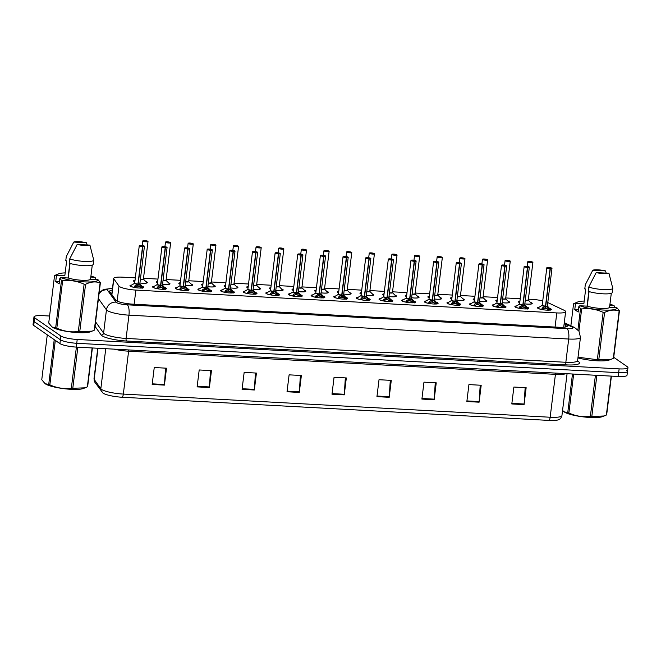 <?xml version="1.0" encoding="UTF-8"?>
<svg xmlns="http://www.w3.org/2000/svg" width="661" height="661" viewBox="0 0 661 661"><rect width="100%" height="100%" fill="white"/><g stroke="black" fill="none" stroke-linecap="round" stroke-linejoin="round"><path stroke-width="0.99" d="M157.467 283.082A6.941 1.314 -173 0 1 156.55 282.627A6.941 1.314 -173 0 1 156.194 282.131A6.941 1.314 -173 0 1 157.657 281.52M168.464 282.792A6.941 1.314 -173 0 1 169.629 283.338A6.941 1.314 -173 0 1 169.976 283.825A6.941 1.314 -173 0 1 162.573 284.238A6.346 1.198 -173 0 0 169.233 283.544L169.497 284.197A6.511 1.231 7 0 0 169.497 284.156M180.106 284.313A6.941 1.314 -173 0 1 179.189 283.85A6.941 1.314 -173 0 1 178.834 283.362A6.941 1.314 -173 0 1 180.304 282.751M191.103 284.015A6.941 1.314 -173 0 1 192.268 284.56A6.941 1.314 -173 0 1 192.624 285.056A6.941 1.314 -173 0 1 185.212 285.469A6.346 1.198 -173 0 0 191.872 284.775L192.136 285.42A6.511 1.231 7 0 0 192.136 285.387M202.753 285.535A6.941 1.314 -173 0 1 201.828 285.081A6.941 1.314 -173 0 1 201.473 284.594A6.941 1.314 -173 0 1 202.944 283.982M213.743 285.246A6.941 1.314 -173 0 1 214.908 285.792A6.941 1.314 -173 0 1 215.263 286.279A6.941 1.314 -173 0 1 207.851 286.692M225.393 286.767A6.941 1.314 -173 0 1 224.467 286.312A6.941 1.314 -173 0 1 224.12 285.816A6.941 1.314 -173 0 1 225.583 285.205M236.39 286.477A6.941 1.314 -173 0 1 237.547 287.023A6.941 1.314 -173 0 1 237.902 287.51A6.941 1.314 -173 0 1 230.499 287.923A6.346 1.198 -173 0 0 237.15 287.229L237.415 287.882A6.511 1.231 7 0 0 237.423 287.841M248.032 287.998A6.941 1.314 -173 0 1 247.115 287.535A6.941 1.314 -173 0 1 246.76 287.048A6.941 1.314 -173 0 1 248.222 286.436M259.029 287.7A6.941 1.314 -173 0 1 260.186 288.246A6.941 1.314 -173 0 1 260.541 288.741A6.941 1.314 -173 0 1 253.138 289.154A6.346 1.198 -173 0 0 259.79 288.46L260.062 289.105A6.511 1.231 7 0 0 260.062 289.072M270.671 289.221A6.941 1.314 -173 0 1 269.754 288.766A6.941 1.314 -173 0 1 269.399 288.279A6.941 1.314 -173 0 1 270.861 287.667M281.669 288.931A6.941 1.314 -173 0 1 282.834 289.477A6.941 1.314 -173 0 1 283.181 289.964A6.941 1.314 -173 0 1 275.777 290.377M293.31 290.452A6.941 1.314 -173 0 1 292.393 289.997A6.941 1.314 -173 0 1 292.038 289.501A6.941 1.314 -173 0 1 293.509 288.89M304.308 290.154A6.941 1.314 -173 0 1 305.473 290.708A6.941 1.314 -173 0 1 305.828 291.195A6.941 1.314 -173 0 1 298.417 291.608M315.958 291.683A6.941 1.314 -173 0 1 315.033 291.22A6.941 1.314 -173 0 1 314.677 290.733A6.941 1.314 -173 0 1 316.148 290.121M326.947 291.385A6.941 1.314 -173 0 1 328.112 291.931A6.941 1.314 -173 0 1 328.467 292.426A6.941 1.314 -173 0 1 321.056 292.84M338.597 292.906A6.941 1.314 -173 0 1 337.672 292.451A6.941 1.314 -173 0 1 337.325 291.964A6.941 1.314 -173 0 1 338.787 291.352M349.595 292.616A6.941 1.314 -173 0 1 350.751 293.162A6.941 1.314 -173 0 1 351.107 293.649A6.941 1.314 -173 0 1 343.703 294.062A6.346 1.198 -173 0 0 350.355 293.377L350.619 294.021A6.511 1.231 7 0 0 350.627 293.98M361.237 294.137A6.941 1.314 -173 0 1 360.319 293.682A6.941 1.314 -173 0 1 359.964 293.187A6.941 1.314 -173 0 1 361.427 292.575M372.234 293.839A6.941 1.314 -173 0 1 373.391 294.393A6.941 1.314 -173 0 1 373.746 294.88A6.941 1.314 -173 0 1 366.343 295.293M383.876 295.368A6.941 1.314 -173 0 1 382.959 294.905A6.941 1.314 -173 0 1 382.603 294.418A6.941 1.314 -173 0 1 384.066 293.806M394.873 295.07A6.941 1.314 -173 0 1 396.038 295.616A6.941 1.314 -173 0 1 396.385 296.111A6.941 1.314 -173 0 1 388.982 296.525M406.515 296.591A6.941 1.314 -173 0 1 405.598 296.136A6.941 1.314 -173 0 1 405.243 295.649A6.941 1.314 -173 0 1 406.713 295.037M417.512 296.302A6.941 1.314 -173 0 1 418.677 296.847A6.941 1.314 -173 0 1 419.033 297.334A6.941 1.314 -173 0 1 411.621 297.747A6.346 1.198 -173 0 0 418.281 297.062L418.545 297.706A6.511 1.231 7 0 0 418.545 297.665M429.163 297.822A6.941 1.314 -173 0 1 428.237 297.367A6.941 1.314 -173 0 1 427.882 296.872A6.941 1.314 -173 0 1 429.353 296.26M440.152 297.524A6.941 1.314 -173 0 1 441.317 298.078A6.941 1.314 -173 0 1 441.672 298.565A6.941 1.314 -173 0 1 434.26 298.979A6.346 1.198 -173 0 0 440.92 298.285L441.184 298.937A6.511 1.231 7 0 0 441.193 298.896M451.802 299.053A6.941 1.314 -173 0 1 450.876 298.59A6.941 1.314 -173 0 1 450.529 298.103A6.941 1.314 -173 0 1 451.992 297.491M462.799 298.755A6.941 1.314 -173 0 1 463.956 299.301A6.941 1.314 -173 0 1 464.311 299.797A6.941 1.314 -173 0 1 456.908 300.21M474.441 300.276A6.941 1.314 -173 0 1 473.524 299.821A6.941 1.314 -173 0 1 473.169 299.334A6.941 1.314 -173 0 1 474.631 298.722M485.438 299.987A6.941 1.314 -173 0 1 486.595 300.532A6.941 1.314 -173 0 1 486.95 301.019A6.941 1.314 -173 0 1 479.547 301.433A6.346 1.198 -173 0 0 486.207 300.747L486.471 301.391A6.511 1.231 7 0 0 486.471 301.35M497.08 301.507A6.941 1.314 -173 0 1 496.163 301.052A6.941 1.314 -173 0 1 495.808 300.557A6.941 1.314 -173 0 1 497.27 299.945M508.078 301.209A6.941 1.314 -173 0 1 509.243 301.763A6.941 1.314 -173 0 1 509.59 302.251A6.941 1.314 -173 0 1 502.186 302.664A6.346 1.198 -173 0 0 508.846 301.97L509.11 302.622A6.511 1.231 7 0 0 509.11 302.581M519.72 302.738A6.941 1.314 -173 0 1 518.802 302.275A6.941 1.314 -173 0 1 518.447 301.788A6.941 1.314 -173 0 1 519.918 301.176M530.717 302.441A6.941 1.314 -173 0 1 531.882 302.986A6.941 1.314 -173 0 1 532.237 303.482A6.941 1.314 -173 0 1 524.826 303.895M134.827 281.85A6.941 1.314 -173 0 1 133.91 281.396A6.941 1.314 -173 0 1 133.555 280.908A6.941 1.314 -173 0 1 135.018 280.297M145.825 281.561A6.941 1.314 -173 0 1 146.982 282.107A6.941 1.314 -173 0 1 147.337 282.594A6.941 1.314 -173 0 1 139.934 283.007A6.346 1.198 -173 0 0 146.585 282.321L146.858 282.966A6.511 1.231 7 0 0 146.858 282.925M164.895 287.543A6.941 1.314 -173 0 1 166.06 288.089A6.941 1.314 -173 0 1 166.415 288.584A6.941 1.314 -173 0 1 160.549 289.163A6.941 1.314 -173 0 1 152.98 287.378A6.941 1.314 -173 0 1 152.625 286.891A6.941 1.314 -173 0 1 154.344 286.254M187.534 288.774A6.941 1.314 -173 0 1 188.699 289.32A6.941 1.314 -173 0 1 189.054 289.807A6.941 1.314 -173 0 1 183.188 290.394A6.941 1.314 -173 0 1 175.619 288.609A6.941 1.314 -173 0 1 175.272 288.122A6.941 1.314 -173 0 1 176.983 287.477M210.173 289.997A6.941 1.314 -173 0 1 211.338 290.551A6.941 1.314 -173 0 1 211.694 291.038A6.941 1.314 -173 0 1 205.827 291.625A6.941 1.314 -173 0 1 198.267 289.84A6.941 1.314 -173 0 1 197.912 289.344A6.941 1.314 -173 0 1 199.63 288.708M232.821 291.228A6.941 1.314 -173 0 1 233.986 291.774A6.941 1.314 -173 0 1 234.333 292.269A6.941 1.314 -173 0 1 228.466 292.848A6.941 1.314 -173 0 1 220.906 291.063A6.941 1.314 -173 0 1 220.551 290.576A6.941 1.314 -173 0 1 222.27 289.939M255.46 292.459A6.941 1.314 -173 0 1 256.625 293.005A6.941 1.314 -173 0 1 256.972 293.492A6.941 1.314 -173 0 1 251.114 294.079A6.941 1.314 -173 0 1 243.545 292.294A6.941 1.314 -173 0 1 243.19 291.807A6.941 1.314 -173 0 1 244.909 291.162M278.099 293.682A6.941 1.314 -173 0 1 279.264 294.236A6.941 1.314 -173 0 1 279.62 294.723A6.941 1.314 -173 0 1 273.753 295.31A6.941 1.314 -173 0 1 266.185 293.525A6.941 1.314 -173 0 1 265.829 293.03A6.941 1.314 -173 0 1 267.548 292.393M300.738 294.913A6.941 1.314 -173 0 1 301.903 295.459A6.941 1.314 -173 0 1 302.259 295.954A6.941 1.314 -173 0 1 296.392 296.533A6.941 1.314 -173 0 1 288.824 294.748A6.941 1.314 -173 0 1 288.477 294.261A6.941 1.314 -173 0 1 290.187 293.624M323.378 296.145A6.941 1.314 -173 0 1 324.543 296.69A6.941 1.314 -173 0 1 324.898 297.177A6.941 1.314 -173 0 1 319.032 297.764A6.941 1.314 -173 0 1 311.471 295.979A6.941 1.314 -173 0 1 311.116 295.492A6.941 1.314 -173 0 1 312.835 294.847M346.025 297.367A6.941 1.314 -173 0 1 347.19 297.921A6.941 1.314 -173 0 1 347.537 298.408A6.941 1.314 -173 0 1 341.671 298.995A6.941 1.314 -173 0 1 334.111 297.21A6.941 1.314 -173 0 1 333.755 296.715A6.941 1.314 -173 0 1 335.474 296.078M368.664 298.598A6.941 1.314 -173 0 1 369.83 299.144A6.941 1.314 -173 0 1 370.177 299.64A6.941 1.314 -173 0 1 364.318 300.218A6.941 1.314 -173 0 1 356.75 298.433A6.941 1.314 -173 0 1 356.395 297.946A6.941 1.314 -173 0 1 358.113 297.301M391.304 299.83A6.941 1.314 -173 0 1 392.469 300.375A6.941 1.314 -173 0 1 392.824 300.862A6.941 1.314 -173 0 1 386.958 301.449A6.941 1.314 -173 0 1 379.389 299.664A6.941 1.314 -173 0 1 379.034 299.177A6.941 1.314 -173 0 1 380.753 298.532M413.943 301.052A6.941 1.314 -173 0 1 415.108 301.606A6.941 1.314 -173 0 1 415.463 302.094A6.941 1.314 -173 0 1 409.597 302.68A6.941 1.314 -173 0 1 402.028 300.895A6.941 1.314 -173 0 1 401.681 300.4A6.941 1.314 -173 0 1 403.4 299.764M436.582 302.284A6.941 1.314 -173 0 1 437.747 302.829A6.941 1.314 -173 0 1 438.103 303.325A6.941 1.314 -173 0 1 432.236 303.903A6.941 1.314 -173 0 1 424.676 302.118A6.941 1.314 -173 0 1 424.321 301.631A6.941 1.314 -173 0 1 426.039 300.986M459.23 303.515A6.941 1.314 -173 0 1 460.395 304.06A6.941 1.314 -173 0 1 460.742 304.547A6.941 1.314 -173 0 1 454.875 305.134A6.941 1.314 -173 0 1 447.315 303.349A6.941 1.314 -173 0 1 446.96 302.862A6.941 1.314 -173 0 1 448.679 302.217M481.869 304.738A6.941 1.314 -173 0 1 483.034 305.291A6.941 1.314 -173 0 1 483.381 305.779A6.941 1.314 -173 0 1 477.523 306.365A6.941 1.314 -173 0 1 469.954 304.581A6.941 1.314 -173 0 1 469.599 304.085A6.941 1.314 -173 0 1 471.318 303.449M504.508 305.969A6.941 1.314 -173 0 1 505.673 306.514A6.941 1.314 -173 0 1 506.029 307.01A6.941 1.314 -173 0 1 500.162 307.588A6.941 1.314 -173 0 1 492.594 305.803A6.941 1.314 -173 0 1 492.238 305.316A6.941 1.314 -173 0 1 493.957 304.671M527.148 307.2A6.941 1.314 -173 0 1 528.313 307.745A6.941 1.314 -173 0 1 528.668 308.233A6.941 1.314 -173 0 1 522.801 308.819A6.941 1.314 -173 0 1 515.233 307.035A6.941 1.314 -173 0 1 514.886 306.547A6.941 1.314 -173 0 1 516.605 305.903M549.787 308.423A6.941 1.314 -173 0 1 550.952 308.976A6.941 1.314 -173 0 1 551.307 309.464A6.941 1.314 -173 0 1 545.441 310.05A6.941 1.314 -173 0 1 537.88 308.266A6.941 1.314 -173 0 1 537.525 307.77A6.941 1.314 -173 0 1 539.244 307.134M142.255 286.312A6.941 1.314 -173 0 1 143.42 286.866A6.941 1.314 -173 0 1 143.768 287.353A6.941 1.314 -173 0 1 137.909 287.94A6.941 1.314 -173 0 1 130.341 286.155A6.941 1.314 -173 0 1 129.986 285.659A6.941 1.314 -173 0 1 131.704 285.023M135.315 277.86L122.533 277.166A13.022 2.462 7 0 0 113.7 278.413A13.022 2.462 7 0 0 113.841 278.851L118.997 286.106A13.022 2.462 7 0 0 119.517 286.585A13.022 2.462 7 0 0 135.877 290.088L556.802 312.926A13.022 2.462 7 0 0 565.634 311.678A13.022 2.462 7 0 0 564.073 310.249L547.779 302.564M542.739 300.887A13.022 2.462 7 0 0 531.931 299.375L528.387 299.185M520.215 298.739L505.748 297.954M497.576 297.508L483.108 296.723M474.928 296.285L460.469 295.5M452.289 295.054L437.822 294.269M429.65 293.823L415.182 293.038M407.011 292.6L392.543 291.815M384.372 291.369L369.904 290.584M361.724 290.138L347.265 289.353M339.085 288.915L324.617 288.13M316.445 287.684L301.978 286.899M293.806 286.453L279.339 285.668M271.167 285.23L256.699 284.445M248.519 283.999L234.06 283.214M225.88 282.768L211.413 281.983M203.241 281.545L188.773 280.76M180.602 280.314L166.134 279.529M157.962 279.082L143.495 278.298M549.051 420.413A4.338 1.446 -86.9 0 0 550.167 417.24A17.36 3.28 7 0 0 561.933 415.571C561.148 418.058 559.983 419.462 558.446 419.776A15.236 2.884 -173 0 1 549.051 420.413L122.219 397.253A15.236 2.884 -173 0 1 103.083 393.155A15.236 2.884 -173 0 1 103.017 393.105L94.903 382.306L93.994 378.827A17.36 3.28 7 0 0 94.176 379.414A4.338 4.197 144.6 0 0 94.903 382.306M626.818 370.515A13.022 2.462 -173 0 1 627.479 371.432A13.022 2.462 -173 0 1 618.655 372.68L76.742 343.282A13.022 2.462 -173 0 1 60.391 339.779L34.182 321.626A13.022 2.462 -173 0 1 33.521 320.709A13.022 2.462 -173 0 0 34.182 321.626L60.391 339.779A13.022 2.462 -173 0 0 76.742 343.282L618.655 372.68A13.022 2.462 -173 0 0 627.479 371.432L627.016 375.241A13.022 2.462 -173 0 1 618.184 376.489L76.279 347.091A13.022 2.462 -173 0 1 59.92 343.588L33.711 325.435A13.022 2.462 -173 0 1 33.05 324.51L33.984 316.9A13.022 2.462 -173 0 1 42.816 315.644L49.583 316.016M525.156 387.652L524.123 404.02A3.47 1.157 93.1 0 1 524.066 404.623L526.148 387.701L513.886 387.04L511.804 403.954L524.066 404.623M480.208 385.206L479.167 401.582A3.47 1.157 93.1 0 1 479.109 402.185L481.191 385.264L468.93 384.595L466.848 401.516L479.109 402.185M435.252 382.769L434.211 399.145A3.47 1.157 93.1 0 1 434.153 399.74L436.235 382.826L423.974 382.157L421.9 399.079L434.153 399.74M390.296 380.331L389.255 396.707A3.47 1.157 93.1 0 1 389.205 397.302L391.279 380.381L379.017 379.72L376.944 396.641L389.205 397.302M165.523 368.136L164.482 384.512A3.47 1.157 93.1 0 1 164.424 385.107L166.506 368.194L154.244 367.524L152.17 384.446L164.424 385.107M210.479 370.573L209.438 386.949A3.47 1.157 93.1 0 1 209.38 387.553L211.462 370.631L199.201 369.962L197.118 386.883L209.38 387.553M255.427 373.011L254.394 389.387A3.47 1.157 93.1 0 1 254.336 389.99L256.418 373.068L244.157 372.399L242.075 389.321L254.336 389.99M300.383 375.456L299.35 391.824A3.47 1.157 93.1 0 1 299.293 392.427L301.366 375.506L289.105 374.845L287.031 391.758L299.293 392.427M345.339 377.894L344.298 394.27A3.47 1.157 93.1 0 1 344.249 394.865L346.323 377.943L334.061 377.282L331.987 394.204L344.249 394.865M112.271 290.08A13.022 2.462 7 0 0 109.635 291.212A13.022 2.462 7 0 0 109.776 291.65L115.832 300.168A13.022 2.462 7 0 0 116.361 300.648A13.022 2.462 7 0 0 132.712 304.151L558.553 327.253A13.022 2.462 7 0 0 567.378 326.005A13.022 2.462 7 0 0 565.824 324.584L564.147 323.791M613.722 357.312L627.289 366.706A13.022 2.462 -173 0 1 627.95 367.623A13.022 2.462 -173 0 1 619.126 368.879L77.213 339.473A13.022 2.462 -173 0 1 60.853 335.978L34.645 317.817A13.022 2.462 -173 0 1 33.984 316.9M111.147 293.575A13.022 2.462 -173 0 1 111.858 293.459M137.678 284.271L137.769 285.618L134.662 287.502L134.852 285.924L137.678 284.271A2.685 0.512 -173 0 1 134.654 283.272L134.662 283.23A2.603 0.496 7 0 0 134.794 283.412A2.603 0.496 7 0 0 137.951 284.106L137.951 284.147M144.354 246.156A2.603 0.496 -173 0 1 144.437 246.305A2.603 0.496 -173 0 1 142.776 246.561L138.166 284.123L140.826 285.808L142.636 288.163M142.776 246.561L142.759 246.454A2.52 0.479 7 0 0 144.238 246.032A2.52 0.479 7 0 0 141.074 245.355A2.52 0.479 7 0 0 139.496 245.776A2.52 0.479 7 0 0 142.553 246.446L137.951 284.114A2.603 0.496 -173 0 1 134.687 283.321M142.553 246.446L141 245.793L142.685 245.95L142.165 246.14M130.374 286.097A6.511 1.231 7 0 0 130.366 286.139A6.511 1.231 7 0 0 130.366 286.172L130.787 285.569A6.346 1.206 -173 0 0 133.993 287.345L134.852 285.924M141.28 286.271L141.066 288.056M134.794 283.412L137.951 284.106M138.43 284.313A2.685 0.512 -173 0 0 139.826 283.908L143.288 287.758A6.511 1.231 7 0 0 143.288 287.725A6.511 1.231 7 0 0 143.288 287.667M136.711 286.006A4.767 0.901 -173 0 1 139.653 286.535M138.166 284.156L137.843 285.015M141.082 287.832L137.984 285.626M142.173 246.09L142.759 246.454M139.777 283.941A2.603 0.496 -173 0 1 138.166 284.123L138.166 284.123A2.603 0.496 7 0 0 139.826 283.866L139.826 283.908M147.924 241.397A2.603 0.496 -173 0 1 148.006 241.546A2.603 0.496 -173 0 1 145.808 241.769A2.603 0.496 -173 0 1 142.966 241.1A2.603 0.496 -173 0 1 142.834 240.91L144.536 240.587A2.52 0.479 7 0 0 143.065 241.017A2.52 0.479 7 0 0 146.221 241.695A2.52 0.479 7 0 0 147.8 241.273A2.52 0.479 7 0 0 144.742 240.604L144.709 240.695M140.396 279.231L141.628 279.355A2.603 0.487 -173 0 1 140.396 279.231A2.603 0.496 7 0 0 141.628 279.355A2.603 0.496 7 0 0 143.396 279.107A2.603 0.487 -173 0 1 141.628 279.355L143.404 279.165A2.685 0.504 -173 0 1 140.372 279.413M143.396 279.107L148.006 241.546L144.742 240.604L146.296 241.248L145.09 241.257M133.943 281.322A6.511 1.231 7 0 0 133.935 281.379A6.511 1.231 7 0 0 133.935 281.412L134.348 280.818A6.346 1.198 -173 0 0 134.844 281.743M145.123 240.951L144.536 240.587M160.317 285.502L160.408 286.849L157.301 288.725L157.492 287.147L160.317 285.502A2.685 0.512 -173 0 1 157.293 284.503L157.301 284.461A2.603 0.496 7 0 0 157.434 284.643A2.603 0.496 7 0 0 160.598 285.337L160.59 285.37M166.993 247.388A2.603 0.496 -173 0 1 167.076 247.528A2.603 0.496 -173 0 1 165.424 247.784L160.805 285.345L163.465 287.039L165.275 289.386M165.424 247.784L165.399 247.685A2.52 0.479 7 0 0 166.878 247.255A2.52 0.479 7 0 0 163.713 246.578A2.52 0.479 7 0 0 162.135 246.999A2.52 0.479 7 0 0 165.192 247.668L160.59 285.337A2.603 0.496 -173 0 1 157.326 284.544M165.192 247.668L163.647 247.024L165.324 247.173L164.812 247.371M153.013 287.328A6.511 1.231 7 0 0 153.005 287.37A6.511 1.231 7 0 0 153.005 287.395L153.426 286.8A6.346 1.206 -173 0 0 156.632 288.568L157.492 287.147M163.928 287.494L163.705 289.287M157.434 284.643L160.598 285.337M161.069 285.544A2.685 0.512 -173 0 0 162.466 285.139L165.928 288.981A6.511 1.231 7 0 0 165.928 288.956A6.511 1.231 7 0 0 165.928 288.898M159.351 287.238A4.767 0.901 -173 0 1 162.292 287.766M160.805 285.387L160.483 286.246M163.73 289.064L160.623 286.857M164.812 247.321L165.399 247.685M162.416 285.172A2.603 0.496 -173 0 1 160.805 285.354L160.805 285.345A2.603 0.496 7 0 0 162.466 285.089L162.474 285.155M175.652 288.56A6.511 1.231 7 0 0 175.644 288.593L176.066 288.022A6.346 1.206 -173 0 0 179.271 289.799L180.536 287.965L183.237 286.568L183.047 288.072L179.941 289.956M189.641 248.61A2.603 0.496 -173 0 1 189.724 248.759A2.603 0.496 -173 0 1 188.063 249.015L183.444 286.61L186.113 288.27L187.922 290.617M188.063 249.015L188.038 248.908A2.52 0.479 7 0 0 189.517 248.486A2.52 0.479 7 0 0 186.352 247.809A2.52 0.479 7 0 0 184.774 248.23A2.52 0.479 7 0 0 187.831 248.9L183.237 286.568A2.603 0.496 -173 0 1 179.966 285.775M182.965 286.725A2.685 0.512 -173 0 1 179.932 285.734L179.941 285.684A2.603 0.496 7 0 0 180.073 285.874A2.603 0.496 7 0 0 183.237 286.568L180.073 285.874M187.831 248.9L186.328 248.313L187.451 248.594M186.567 288.725L186.344 290.51M183.717 286.767A2.685 0.512 -173 0 0 185.105 286.37L188.567 290.212A6.511 1.231 7 0 0 188.567 290.179A6.511 1.231 7 0 0 188.567 290.121M179.949 289.948L180.139 288.378M181.99 288.469A4.767 0.901 -173 0 1 184.931 288.997M183.444 286.61L183.122 287.477M186.369 290.295L183.262 288.089M187.451 248.553L188.038 248.908M185.063 286.403A2.603 0.496 -173 0 1 183.452 286.577L183.452 286.577A2.603 0.496 7 0 0 185.113 286.32L185.113 286.378M205.604 287.956L205.695 289.303L202.58 291.187L202.778 289.609L205.604 287.956A2.685 0.512 -173 0 1 202.572 286.957L202.58 286.915A2.603 0.496 7 0 0 202.712 287.097A2.603 0.496 7 0 0 205.877 287.791L205.868 287.824M212.28 249.841A2.603 0.496 -173 0 1 212.363 249.99A2.603 0.496 -173 0 1 210.702 250.246L206.083 287.841L208.752 289.493L210.562 291.848M210.702 250.246L210.685 250.139A2.52 0.479 7 0 0 212.156 249.718A2.52 0.479 7 0 0 209 249.04A2.52 0.479 7 0 0 207.414 249.461A2.52 0.479 7 0 0 210.479 250.131L205.877 287.799A2.603 0.496 -173 0 1 202.613 287.006M210.479 250.131L208.967 249.544L210.091 249.825M198.3 289.782A6.511 1.231 7 0 0 198.292 289.824A6.511 1.231 7 0 0 198.283 289.857L198.705 289.254A6.346 1.206 -173 0 0 201.911 291.03L202.778 289.609M209.207 289.956L208.983 291.741M202.712 287.097L205.877 287.791M204.629 289.692A4.767 0.901 -173 0 1 207.579 290.22M209.016 291.526L205.761 288.7M206.083 287.841L205.901 289.311M210.099 249.775L210.685 250.139M207.703 287.626A2.603 0.496 -173 0 1 206.092 287.808L206.092 287.808A2.603 0.496 7 0 0 207.752 287.552L210.942 290.757A6.346 1.206 -173 0 1 210.454 291.493M228.243 289.188L228.334 290.534L225.227 292.41L225.418 290.832L228.243 289.188A2.685 0.512 -173 0 1 225.211 288.188L225.219 288.146A2.603 0.496 7 0 0 225.351 288.328A2.603 0.496 7 0 0 228.516 289.022L228.516 289.055M234.919 251.073A2.603 0.496 -173 0 1 235.002 251.213A2.603 0.496 -173 0 1 233.341 251.469L228.731 289.031L231.391 290.724L233.201 293.071M233.341 251.469L233.325 251.37A2.52 0.479 7 0 0 234.795 250.94A2.52 0.479 7 0 0 231.639 250.263A2.52 0.479 7 0 0 230.061 250.684A2.52 0.479 7 0 0 233.118 251.354L228.516 289.022A2.603 0.496 -173 0 1 225.252 288.229M233.118 251.354L231.565 250.709L233.242 250.858L232.73 251.056M220.939 291.014A6.511 1.231 7 0 0 220.931 291.055A6.511 1.231 7 0 0 220.931 291.08L221.344 290.485A6.346 1.206 -173 0 0 224.55 292.253L225.418 290.832M231.846 291.179L231.631 292.972M225.351 288.328L228.516 289.022M227.268 290.923A4.767 0.901 -173 0 1 230.218 291.451M228.731 289.072L228.409 289.931M231.647 292.749L228.549 290.543M232.738 251.006L233.325 251.37M230.342 288.857A2.603 0.496 -173 0 1 228.731 289.039L228.731 289.031A2.603 0.496 7 0 0 230.392 288.774L230.383 288.824A2.685 0.512 -173 0 1 228.995 289.229M167.167 241.819L167.175 241.819A2.52 0.479 7 0 0 165.704 242.248A2.52 0.479 7 0 0 168.861 242.926A2.52 0.479 7 0 0 170.447 242.504A2.52 0.479 7 0 0 167.382 241.827L167.349 241.926M163.036 280.462L164.267 280.586A2.603 0.487 -173 0 1 163.036 280.462A2.603 0.496 7 0 0 164.267 280.586A2.603 0.496 7 0 0 166.035 280.338A2.603 0.487 -173 0 1 164.267 280.586L166.043 280.396A2.685 0.504 -173 0 1 163.011 280.636M170.563 242.628A2.603 0.496 -173 0 1 170.645 242.777L167.382 241.827L168.935 242.48L167.729 242.488M156.591 282.553A6.511 1.231 7 0 0 156.574 282.611A6.511 1.231 7 0 0 156.574 282.644L156.988 282.049A6.346 1.198 -173 0 0 157.483 282.974M167.762 242.182L165.481 242.141A2.603 0.496 -173 0 1 165.597 242.017M189.806 243.05L189.823 243.05A2.52 0.479 7 0 0 188.344 243.471A2.52 0.479 7 0 0 191.508 244.149A2.52 0.479 7 0 0 193.086 243.727A2.52 0.479 7 0 0 190.029 243.058L189.988 243.149M185.675 281.685A2.603 0.496 7 0 0 186.914 281.817A2.603 0.496 7 0 0 188.674 281.561L186.914 281.817A2.603 0.487 -173 0 1 185.675 281.685L186.914 281.817A2.603 0.487 -173 0 0 188.674 281.569L188.682 281.627A2.685 0.504 -173 0 1 185.658 281.867M193.202 243.859A2.603 0.496 -173 0 1 193.285 244L190.021 243.058L191.574 243.711L190.368 243.711M190.409 243.413L188.121 243.372A2.603 0.496 -173 0 1 188.236 243.248M212.445 244.273L212.462 244.273A2.52 0.479 7 0 0 210.983 244.702A2.52 0.479 7 0 0 214.147 245.38A2.52 0.479 7 0 0 215.726 244.958A2.52 0.479 7 0 0 212.668 244.289L212.627 244.38M208.322 282.916L209.554 283.04A2.603 0.487 -173 0 1 208.322 282.916A2.603 0.496 7 0 0 209.554 283.04A2.603 0.496 7 0 0 211.313 282.792A2.603 0.487 -173 0 1 209.554 283.04L211.313 282.792L214.511 286.006A6.346 1.198 -173 0 1 207.86 286.676M215.841 245.082A2.603 0.496 -173 0 1 215.932 245.231L212.66 244.289L214.214 244.934L213.007 244.942M214.511 286.006L214.775 286.684A6.511 1.231 7 0 0 214.775 286.651A6.511 1.231 7 0 0 214.784 286.61M201.869 285.007A6.511 1.231 7 0 0 201.853 285.065A6.511 1.231 7 0 0 201.853 285.098L202.274 284.503A6.346 1.198 -173 0 0 202.762 285.428M213.049 244.636L210.76 244.595A2.603 0.496 -173 0 1 210.876 244.471M77.841 347.174L72.793 388.296L85.12 387.825L83.426 388.486A20.4 3.859 -173 0 1 70.909 389.304A20.4 3.859 -173 0 1 45.254 383.793A20.4 3.859 -173 0 1 45.138 383.711M92.391 347.967L87.64 386.619A23.432 4.429 -173 0 1 87.335 386.867L92.119 347.95M85.12 387.825L87.335 386.867M72.793 388.296A23.432 4.429 -173 0 1 72.074 388.263A23.432 4.429 -173 0 1 71.347 388.214L76.395 347.099M47.278 334.83L41.767 379.695L45.014 383.628L48.716 384.504L54.227 339.638M55.317 340.398L49.856 384.834A23.432 4.429 -173 0 1 48.716 384.504M49.856 384.834C56.739 388.007 63.902 389.131 71.347 388.214M596.866 375.332L591.818 416.455L604.146 415.984L602.452 416.645A20.4 3.859 -173 0 1 589.934 417.463A20.4 3.859 -173 0 1 564.279 411.952A20.4 3.859 -173 0 1 564.163 411.869M611.417 376.126L606.666 414.778A23.432 4.429 -173 0 1 606.36 415.025L611.144 376.109M604.146 415.984L606.36 415.025M591.818 416.455A23.432 4.429 -173 0 1 591.099 416.422A23.432 4.429 -173 0 1 590.372 416.372L595.421 375.258M573.657 374.076L568.881 412.993A23.432 4.429 -173 0 1 567.741 412.662L572.484 374.01M568.881 412.993C575.764 416.166 582.928 417.289 590.372 416.372M562.569 410.415L564.04 411.786L567.741 412.662M69.818 263.351L68.017 277.992M70.041 263.425L68.248 278L60.878 277.603A20.4 3.859 -173 0 0 84.104 281.867A20.4 3.859 -173 0 0 97.911 279.611L100.414 282.594A23.432 4.429 -173 0 1 100.108 282.85C95.531 281.272 90.689 281.751 85.566 284.28L79.758 331.615L92.077 331.144L90.383 331.805A20.4 3.859 -173 0 1 71.041 332.02A20.4 3.859 -173 0 1 52.244 327.137A20.4 3.859 -173 0 1 52.211 327.112A20.4 3.859 -173 0 1 52.178 327.088M100.414 282.594L94.606 329.938A23.432 4.429 -173 0 1 94.3 330.186L100.108 282.85M92.077 331.144L94.3 330.186M79.758 331.615A23.432 4.429 -173 0 1 78.312 331.541L84.121 284.197C77.238 281.024 70.074 279.9 62.63 280.818A23.432 4.429 -173 0 1 61.49 280.487L59.862 278.099L60.878 277.603M62.63 280.818L56.821 328.153C63.704 331.326 70.867 332.45 78.312 331.541M56.821 328.153A23.432 4.429 -173 0 1 55.673 327.823L61.49 280.487M59.416 281.735L55.739 281.528L56.449 275.736L54.541 275.67L48.724 323.014L52.012 326.972L55.673 327.823M85.566 284.28A23.432 4.429 -173 0 1 84.121 284.197M97.911 279.611L90.54 279.215A13.022 2.462 -173 0 1 81.782 280.264A13.022 2.462 -173 0 1 68.248 278M90.54 279.215L92.267 265.127M93.771 260.227L93.251 264.458A13.889 2.627 -173 0 1 83.873 265.648A13.889 2.627 -173 0 1 69.174 263.152L69.694 258.922A13.889 2.627 -173 0 0 84.393 261.417A13.889 2.627 -173 0 0 93.771 260.227L89.929 245.115A8.684 1.644 -173 0 1 77.172 244.421L69.694 258.922M77.172 244.421L89.929 245.115M54.541 275.67A23.432 4.429 -173 0 1 54.846 275.422L57.061 274.464M56.449 275.736L57.466 275.24A20.4 3.859 -173 0 1 58.755 273.803A20.4 3.859 -173 0 1 65.175 272.886M90.929 276.05A20.4 3.859 -173 0 1 94.498 277.248L95.374 277.843L95.176 279.463M57.466 275.24L64.836 275.637L66.654 260.831L65.761 260.781L66.282 256.551A13.889 2.627 -173 0 1 66.29 256.526A13.889 2.627 -173 0 1 66.307 256.501L66.637 255.824M66.282 256.551L73.759 242.058A8.684 1.644 -173 0 1 86.517 242.752L87.145 244.958M86.517 242.752L73.759 242.058M90.805 277.05L94.498 277.248M55.739 281.528L59.151 283.891L59.862 278.099M588.835 291.509L587.042 306.15M589.067 291.584L587.274 306.159L579.904 305.762A20.4 3.859 -173 0 0 603.129 310.026A20.4 3.859 -173 0 0 616.936 307.77L619.44 310.753A23.432 4.429 -173 0 1 619.134 311.009C614.556 309.431 609.715 309.91 604.592 312.438L598.783 359.774L611.103 359.303L609.409 359.964A20.4 3.859 -173 0 1 577.945 357.907M619.44 310.753L613.631 358.097A23.432 4.429 -173 0 1 613.325 358.345L619.134 311.009M611.103 359.303L613.325 358.345M598.783 359.774A23.432 4.429 -173 0 1 597.337 359.7L603.146 312.356C596.263 309.183 589.1 308.059 581.655 308.968A23.432 4.429 -173 0 1 580.515 308.646L578.887 306.258L579.904 305.762M578.028 357.229L597.337 359.7M604.592 312.438A23.432 4.429 -173 0 1 603.146 312.356M616.936 307.77L609.566 307.373A13.022 2.462 -173 0 1 600.808 308.423A13.022 2.462 -173 0 1 587.274 306.159M609.566 307.373L611.293 293.286M612.797 288.386L612.276 292.616A13.889 2.627 -173 0 1 602.898 293.806A13.889 2.627 -173 0 1 588.199 291.311L588.72 287.081A13.889 2.627 -173 0 0 603.419 289.576A13.889 2.627 -173 0 0 612.797 288.386L608.955 273.274A8.684 1.644 -173 0 1 596.189 272.58L588.72 287.081M596.189 272.58L608.955 273.274M578.441 309.885L574.764 309.687L575.475 303.895L573.566 303.829L570.873 325.782M573.566 303.829A23.432 4.429 -173 0 1 573.872 303.581L577.78 301.961A20.4 3.859 -173 0 1 584.2 301.044M577.904 329.864L580.515 308.646M581.655 308.968L578.937 331.12M575.475 303.895L576.491 303.399A20.4 3.859 -173 0 1 577.78 301.961M609.954 304.209A20.4 3.859 -173 0 1 613.524 305.407L614.4 306.002L614.201 307.621M576.491 303.399L583.861 303.796L585.679 288.989L584.787 288.94L585.307 284.709A13.889 2.627 -173 0 1 585.316 284.684A13.889 2.627 -173 0 1 585.332 284.66M585.307 284.709L592.777 270.217A8.684 1.644 -173 0 1 605.542 270.911L606.17 273.117M605.542 270.911L592.777 270.217M609.83 305.208L613.524 305.407M574.764 309.687L578.177 312.05L578.887 306.258M250.883 290.41L250.973 291.757L247.867 293.641L248.057 292.063L250.883 290.41A2.685 0.512 -173 0 1 247.858 289.419L247.867 289.369A2.603 0.496 7 0 0 247.999 289.559A2.603 0.496 7 0 0 251.155 290.253L251.155 290.286M257.559 252.295A2.603 0.496 -173 0 1 257.641 252.444A2.603 0.496 -173 0 1 255.981 252.7L251.37 290.262L254.031 291.947L255.84 294.302M255.981 252.7L255.964 252.593A2.52 0.479 7 0 0 257.443 252.172A2.52 0.479 7 0 0 254.278 251.494A2.52 0.479 7 0 0 252.7 251.915A2.52 0.479 7 0 0 255.757 252.585L251.155 290.253A2.603 0.496 -173 0 1 247.892 289.46M255.757 252.585L254.204 251.94L255.89 252.089L255.369 252.279M243.579 292.245A6.511 1.231 7 0 0 243.57 292.278A6.511 1.231 7 0 0 243.57 292.311L243.992 291.708A6.346 1.206 -173 0 0 247.197 293.484L248.057 292.063M254.485 292.41L254.27 294.195M247.999 289.559L251.155 290.253M249.916 292.154A4.767 0.901 -173 0 1 252.857 292.683M251.37 290.295L251.048 291.162M254.295 293.98L251.188 291.774M255.377 252.238L255.964 252.593M252.981 290.088A2.603 0.496 -173 0 1 251.37 290.262L251.37 290.262A2.603 0.496 7 0 0 253.031 290.005L253.039 290.063A2.685 0.512 -173 0 1 251.634 290.452M273.522 291.641L273.613 292.988L270.506 294.864L270.696 293.294L273.522 291.641A2.685 0.512 -173 0 1 270.498 290.642L270.506 290.6A2.603 0.496 7 0 0 270.638 290.782A2.603 0.496 7 0 0 273.803 291.476L273.794 291.484A2.603 0.496 -173 0 1 270.531 290.691M280.198 253.527A2.603 0.496 -173 0 1 280.289 253.675A2.603 0.496 -173 0 1 278.628 253.931L274.009 291.493L276.67 293.178L278.479 295.533M278.628 253.931L278.603 253.824A2.52 0.479 7 0 0 280.082 253.403A2.52 0.479 7 0 0 276.918 252.725A2.52 0.479 7 0 0 275.34 253.146A2.52 0.479 7 0 0 278.397 253.816L273.803 291.476L270.638 290.782M278.397 253.816L276.893 253.229L278.017 253.51M266.218 293.467A6.511 1.231 7 0 0 266.209 293.509A6.511 1.231 7 0 0 266.209 293.542L266.631 292.939A6.346 1.206 -173 0 0 269.837 294.715L270.696 293.294M277.133 293.641L276.909 295.426M274.282 291.683A2.685 0.512 -173 0 0 275.67 291.278L279.132 295.128A6.511 1.231 7 0 0 279.132 295.095A6.511 1.231 7 0 0 279.132 295.037M272.555 293.377A4.767 0.901 -173 0 1 275.497 293.905M274.009 291.526L273.687 292.385M276.934 295.203L273.828 292.997M278.017 253.46L278.603 253.824M275.62 291.311A2.603 0.496 -173 0 1 274.009 291.493L274.009 291.493A2.603 0.496 7 0 0 275.67 291.237L275.678 291.294M296.169 292.873L296.252 294.219L293.145 296.095L293.344 294.517L296.169 292.873A2.685 0.512 -173 0 1 293.137 291.873L293.145 291.832A2.603 0.496 7 0 0 293.277 292.013A2.603 0.496 7 0 0 296.442 292.707L296.434 292.74M302.845 254.758A2.603 0.496 -173 0 1 302.928 254.898A2.603 0.496 -173 0 1 301.267 255.154L296.649 292.757L299.317 294.409L301.127 296.756M301.267 255.154L301.242 255.055A2.52 0.479 7 0 0 302.721 254.625A2.52 0.479 7 0 0 299.557 253.948A2.52 0.479 7 0 0 297.979 254.369A2.52 0.479 7 0 0 301.036 255.039L296.442 292.707A2.603 0.496 -173 0 1 293.17 291.914M301.036 255.039L299.491 254.394L301.168 254.543L300.656 254.741M288.857 294.699A6.511 1.231 7 0 0 288.849 294.74A6.511 1.231 7 0 0 288.849 294.765L289.27 294.17A6.346 1.206 -173 0 0 292.476 295.938L293.344 294.517M299.772 294.864L299.549 296.657M293.277 292.013L296.442 292.707M296.921 292.914A2.685 0.512 -173 0 0 298.309 292.509L301.771 296.351A6.511 1.231 7 0 0 301.771 296.326A6.511 1.231 7 0 0 301.771 296.268M295.194 294.608A4.767 0.901 -173 0 1 298.136 295.137M298.268 292.542A2.603 0.496 -173 0 1 296.657 292.724L296.326 293.616M299.573 296.434L296.467 294.228M300.656 254.692L301.242 255.055M296.508 292.17L296.657 292.716A2.603 0.496 7 0 0 298.318 292.459L298.318 292.526M238.489 246.313A2.603 0.496 -173 0 1 238.571 246.462L235.299 245.512L236.861 246.165L235.176 246.016L235.688 245.867L235.101 245.504A2.52 0.479 7 0 0 233.622 245.933A2.52 0.479 7 0 0 236.787 246.603A2.52 0.479 7 0 0 238.365 246.189A2.52 0.479 7 0 0 235.308 245.512L235.275 245.611M230.962 284.147L232.193 284.271A2.603 0.487 -173 0 1 230.962 284.147A2.603 0.496 7 0 0 232.193 284.271A2.603 0.496 7 0 0 233.961 284.023A2.603 0.487 -173 0 1 232.193 284.271L233.969 284.081A2.685 0.504 -173 0 1 230.937 284.321M224.509 286.238A6.511 1.231 7 0 0 224.5 286.296A6.511 1.231 7 0 0 224.492 286.329L224.914 285.734A6.346 1.198 -173 0 0 225.401 286.659M261.128 247.545A2.603 0.496 -173 0 1 261.211 247.685L257.947 246.743L259.5 247.396L257.823 247.239L258.327 247.098L257.74 246.735A2.52 0.479 7 0 0 256.27 247.156A2.52 0.479 7 0 0 259.426 247.834A2.52 0.479 7 0 0 261.004 247.412A2.52 0.479 7 0 0 257.947 246.743L257.914 246.834M253.601 285.37L254.832 285.502A2.603 0.487 -173 0 1 253.601 285.37A2.603 0.496 7 0 0 254.832 285.502A2.603 0.496 7 0 0 256.6 285.246A2.603 0.487 -173 0 1 254.832 285.502L256.608 285.312A2.685 0.504 -173 0 1 253.576 285.552M247.148 287.469A6.511 1.231 7 0 0 247.14 287.527A6.511 1.231 7 0 0 247.14 287.552L247.553 286.957A6.346 1.198 -173 0 0 248.049 287.882M283.767 248.767A2.603 0.496 -173 0 1 283.85 248.916L280.586 247.974L282.14 248.619L280.462 248.47L280.966 248.321L280.38 247.958A2.52 0.479 7 0 0 278.909 248.387A2.52 0.479 7 0 0 282.065 249.065A2.52 0.479 7 0 0 283.652 248.643A2.52 0.479 7 0 0 280.586 247.974L280.553 248.065M276.24 286.601L277.471 286.725A2.603 0.487 -173 0 1 276.24 286.601A2.603 0.496 7 0 0 277.471 286.725A2.603 0.496 7 0 0 279.239 286.477A2.603 0.487 -173 0 1 277.471 286.725L279.248 286.535A2.685 0.504 -173 0 1 276.224 286.783M279.239 286.527L282.701 290.369A6.511 1.231 7 0 0 282.701 290.336A6.511 1.231 7 0 0 282.701 290.295M269.795 288.692A6.511 1.231 7 0 0 269.779 288.75A6.511 1.231 7 0 0 269.779 288.783L270.192 288.188A6.346 1.198 -173 0 0 270.688 289.113M318.809 294.095L318.899 295.442L315.784 297.326L315.983 295.748L318.809 294.095A2.685 0.512 -173 0 1 315.776 293.104L315.784 293.054A2.603 0.496 7 0 0 315.917 293.244A2.603 0.496 7 0 0 319.081 293.938L319.073 293.971M325.485 255.981A2.603 0.496 -173 0 1 325.567 256.129A2.603 0.496 -173 0 1 323.907 256.385L319.288 293.98L321.957 295.632L323.766 297.987M323.907 256.385L323.89 256.278A2.52 0.479 7 0 0 325.361 255.857A2.52 0.479 7 0 0 322.204 255.179A2.52 0.479 7 0 0 320.618 255.6A2.52 0.479 7 0 0 323.683 256.27L319.081 293.938A2.603 0.496 -173 0 1 315.818 293.145M323.683 256.27L322.171 255.683L323.295 255.964M311.505 295.93A6.511 1.231 7 0 0 311.496 295.963A6.511 1.231 7 0 0 311.488 295.996L311.909 295.393A6.346 1.206 -173 0 0 315.115 297.169L315.983 295.748M322.411 296.095L322.188 297.88M315.917 293.244L319.081 293.938M319.56 294.137A2.685 0.512 -173 0 0 320.949 293.74L324.411 297.582A6.511 1.231 7 0 0 324.419 297.549A6.511 1.231 7 0 0 324.419 297.491M317.834 295.839A4.767 0.901 -173 0 1 320.783 296.368M322.221 297.665L318.966 294.847M319.288 293.98L319.106 295.459M323.303 255.923L323.89 256.278M320.907 293.773A2.603 0.496 -173 0 1 319.296 293.947L319.296 293.947A2.603 0.496 7 0 0 320.957 293.691L320.965 293.748M334.144 297.153A6.511 1.231 7 0 0 334.135 297.194L334.549 296.624A6.346 1.206 -173 0 0 337.754 298.4L339.027 296.566L341.72 295.17L341.539 296.673L338.432 298.549M348.124 257.212A2.603 0.496 -173 0 1 348.207 257.36A2.603 0.496 -173 0 1 346.546 257.616L341.935 295.178L344.596 296.863L346.405 299.218M346.546 257.616L346.529 257.509A2.52 0.479 7 0 0 348 257.088A2.52 0.479 7 0 0 344.844 256.41A2.52 0.479 7 0 0 343.266 256.832A2.52 0.479 7 0 0 346.323 257.501L341.72 295.161A2.603 0.496 -173 0 1 338.457 294.376M341.448 295.327A2.685 0.512 -173 0 1 338.415 294.327L338.424 294.285A2.603 0.496 7 0 0 338.556 294.467A2.603 0.496 7 0 0 341.72 295.161L338.556 294.467M346.323 257.501L344.769 256.848L346.447 256.997L345.934 257.195M345.05 297.326L344.835 299.111M342.2 295.368A2.685 0.512 -173 0 0 343.588 294.963L347.05 298.813A6.511 1.231 7 0 0 347.058 298.78A6.511 1.231 7 0 0 347.058 298.722M338.432 298.541L338.622 296.979M340.473 297.062A4.767 0.901 -173 0 1 343.423 297.59M344.86 298.896L341.613 296.07M341.935 295.211L341.754 296.682M345.943 257.146L346.529 257.509M343.546 294.996A2.603 0.496 -173 0 1 341.935 295.178L341.935 295.178A2.603 0.496 7 0 0 343.596 294.922L343.604 294.98M364.087 296.558L364.178 297.904L361.071 299.78L361.261 298.202L364.087 296.558A2.685 0.512 -173 0 1 361.063 295.558L361.071 295.517A2.603 0.496 7 0 0 361.203 295.698A2.603 0.496 7 0 0 364.36 296.392L364.36 296.425M370.763 258.443A2.603 0.496 -173 0 1 370.846 258.583A2.603 0.496 -173 0 1 369.185 258.839L364.575 296.401L367.235 298.094L369.045 300.441M369.185 258.839L369.169 258.74A2.52 0.479 7 0 0 370.647 258.311A2.52 0.479 7 0 0 367.483 257.633A2.52 0.479 7 0 0 365.905 258.054A2.52 0.479 7 0 0 368.962 258.724L364.36 296.392A2.603 0.496 -173 0 1 361.096 295.599M368.962 258.724L367.409 258.079L369.094 258.228L368.574 258.426M361.261 298.202L360.402 299.623A6.346 1.206 -173 0 1 357.196 297.855L356.775 298.417A6.511 1.231 7 0 0 356.775 298.425A6.511 1.231 7 0 0 356.775 298.45L356.775 298.45M367.69 298.549L367.475 300.342M361.203 295.698L364.36 296.392M364.839 296.599A2.685 0.512 -173 0 0 366.235 296.194L369.697 300.036A6.511 1.231 7 0 0 369.697 300.011A6.511 1.231 7 0 0 369.697 299.954M363.12 298.293A4.767 0.901 -173 0 1 366.062 298.822M364.575 296.442L364.252 297.301M367.499 300.119L364.393 297.913M368.582 258.377L369.169 258.74M366.186 296.227A2.603 0.496 -173 0 1 364.575 296.409L364.575 296.401A2.603 0.496 7 0 0 366.235 296.145L370.846 258.583L365.682 257.955A2.603 0.496 -173 0 1 365.797 257.831M386.726 297.781L386.817 299.127L383.711 301.011L383.901 299.433L386.726 297.781A2.685 0.512 -173 0 1 383.702 296.789L383.711 296.739A2.603 0.496 7 0 0 383.843 296.929A2.603 0.496 7 0 0 387.007 297.624L386.999 297.657M393.402 259.666A2.603 0.496 -173 0 1 393.493 259.814A2.603 0.496 -173 0 1 391.833 260.07L387.214 297.632L389.874 299.317L391.684 301.672M391.833 260.07L391.808 259.963A2.52 0.479 7 0 0 393.287 259.542A2.52 0.479 7 0 0 390.122 258.864A2.52 0.479 7 0 0 388.544 259.286A2.52 0.479 7 0 0 391.601 259.955L386.999 297.624A2.603 0.496 -173 0 1 383.735 296.83M391.601 259.955L390.097 259.368L391.221 259.649M379.422 299.615A6.511 1.231 7 0 0 379.414 299.648A6.511 1.231 7 0 0 379.414 299.681L379.835 299.078A6.346 1.206 -173 0 0 383.041 300.854L383.901 299.433M390.337 299.78L390.114 301.565M383.843 296.921L387.007 297.624M387.486 297.822A2.685 0.512 -173 0 0 388.875 297.425L392.337 301.267A6.511 1.231 7 0 0 392.337 301.234A6.511 1.231 7 0 0 392.337 301.176M385.76 299.524A4.767 0.901 -173 0 1 388.701 300.044M387.214 297.665L386.892 298.532M390.139 301.35L387.032 299.144M391.221 259.608L391.808 259.963M388.825 297.458A2.603 0.496 -173 0 1 387.214 297.632L387.214 297.632A2.603 0.496 7 0 0 388.875 297.376L388.883 297.433M409.374 299.012L409.456 300.358L406.35 302.234L406.548 300.656L409.374 299.012A2.685 0.512 -173 0 1 406.341 298.012L406.35 297.971A2.603 0.496 7 0 0 406.482 298.152A2.603 0.496 7 0 0 409.646 298.846L409.638 298.879M416.05 260.897A2.603 0.496 -173 0 1 416.133 261.045A2.603 0.496 -173 0 1 414.472 261.302L409.853 298.896L412.522 300.548L414.331 302.903M414.472 261.302L414.447 261.194A2.52 0.479 7 0 0 415.926 260.773A2.52 0.479 7 0 0 412.761 260.095A2.52 0.479 7 0 0 411.183 260.517A2.52 0.479 7 0 0 414.24 261.186L409.646 298.855A2.603 0.496 -173 0 1 406.375 298.061M414.24 261.186L412.737 260.599L413.86 260.88M402.062 300.838A6.511 1.231 7 0 0 402.053 300.879A6.511 1.231 7 0 0 402.053 300.912L402.475 300.309A6.346 1.206 -173 0 0 405.68 302.085L406.548 300.656M412.976 301.011L412.753 302.796M406.482 298.152L409.646 298.846M410.126 299.053A2.685 0.512 -173 0 0 411.514 298.648L414.976 302.498A6.511 1.231 7 0 0 414.976 302.465A6.511 1.231 7 0 0 414.976 302.408M408.399 300.747A4.767 0.901 -173 0 1 411.34 301.276M409.853 298.896L409.531 299.755M412.778 302.573L409.671 300.367M413.86 260.831L414.447 261.194M411.473 298.681A2.603 0.496 -173 0 1 409.861 298.863L409.861 298.863A2.603 0.496 7 0 0 411.522 298.607L411.522 298.665M306.407 249.998A2.603 0.496 -173 0 1 306.489 250.147L303.225 249.197L304.779 249.85L303.102 249.701L303.614 249.552L303.027 249.189A2.52 0.479 7 0 0 301.548 249.618A2.52 0.479 7 0 0 304.713 250.288A2.52 0.479 7 0 0 306.291 249.875A2.52 0.479 7 0 0 303.234 249.197L303.192 249.296M298.879 287.832L300.119 287.956A2.603 0.487 -173 0 1 298.879 287.832A2.603 0.496 7 0 0 300.119 287.956A2.603 0.496 7 0 0 301.879 287.709A2.603 0.487 -173 0 1 300.119 287.956L301.879 287.709L305.076 290.914A6.346 1.198 -173 0 1 298.417 291.592M305.076 290.914L305.341 291.6A6.511 1.231 7 0 0 305.341 291.567A6.511 1.231 7 0 0 305.341 291.526M292.435 289.923A6.511 1.231 7 0 0 292.418 289.981A6.511 1.231 7 0 0 292.418 290.014L292.84 289.419A6.346 1.198 -173 0 0 293.327 290.344M329.046 251.23A2.603 0.496 -173 0 1 329.137 251.37L325.865 250.428L327.418 251.081L325.741 250.924L326.253 250.783L325.666 250.42A2.52 0.479 7 0 0 324.187 250.841A2.52 0.479 7 0 0 327.352 251.519A2.52 0.479 7 0 0 328.93 251.097A2.52 0.479 7 0 0 325.873 250.428L325.832 250.519M321.527 289.055L322.758 289.188A2.603 0.487 -173 0 1 321.527 289.055A2.603 0.496 7 0 0 322.758 289.188A2.603 0.496 7 0 0 324.518 288.931A2.603 0.487 -173 0 1 322.758 289.188L324.526 288.997A2.685 0.504 -173 0 1 321.502 289.237M324.518 288.981L327.98 292.823A6.511 1.231 7 0 0 327.98 292.798A6.511 1.231 7 0 0 327.988 292.757M315.074 291.154A6.511 1.231 7 0 0 315.057 291.212A6.511 1.231 7 0 0 315.057 291.237L315.479 290.642A6.346 1.198 -173 0 0 315.966 291.567M351.693 252.452A2.603 0.496 -173 0 1 351.776 252.601L348.504 251.659L350.066 252.304L348.38 252.155L348.892 252.006L348.306 251.643A2.52 0.479 7 0 0 346.827 252.072A2.52 0.479 7 0 0 349.991 252.75A2.52 0.479 7 0 0 351.569 252.328A2.52 0.479 7 0 0 348.512 251.659L348.479 251.75M344.166 290.286L345.397 290.41A2.603 0.487 -173 0 1 344.166 290.286A2.603 0.496 7 0 0 345.397 290.41A2.603 0.496 7 0 0 347.165 290.162A2.603 0.487 -173 0 1 345.397 290.41L347.157 290.212A2.685 0.504 -173 0 1 344.141 290.468M337.713 292.377A6.511 1.231 7 0 0 337.705 292.435A6.511 1.231 7 0 0 337.697 292.468L338.118 291.873A6.346 1.198 -173 0 0 338.606 292.798M374.333 253.684A2.603 0.496 -173 0 1 374.415 253.832L371.151 252.882L372.705 253.535L371.028 253.386L371.532 253.237L370.945 252.874A2.52 0.479 7 0 0 369.474 253.303A2.52 0.479 7 0 0 372.63 253.973A2.52 0.479 7 0 0 374.209 253.56A2.52 0.479 7 0 0 371.151 252.882L371.118 252.981M366.805 291.518L368.037 291.641A2.603 0.487 -173 0 1 366.805 291.518A2.603 0.496 7 0 0 368.037 291.641A2.603 0.496 7 0 0 369.805 291.394A2.603 0.487 -173 0 1 368.037 291.641L369.805 291.394L372.994 294.599A6.346 1.198 -173 0 1 366.343 295.277M372.994 294.599L373.258 295.285A6.511 1.231 7 0 0 373.267 295.252A6.511 1.231 7 0 0 373.267 295.211M360.352 293.608A6.511 1.231 7 0 0 360.344 293.666A6.511 1.231 7 0 0 360.344 293.699L360.757 293.104A6.346 1.198 -173 0 0 361.253 294.029M396.972 254.915A2.603 0.496 -173 0 1 397.054 255.055L393.791 254.113L395.344 254.766L393.667 254.609L394.171 254.468L393.584 254.105A2.52 0.479 7 0 0 392.113 254.526A2.52 0.479 7 0 0 395.27 255.204A2.52 0.479 7 0 0 396.856 254.782A2.52 0.479 7 0 0 393.791 254.113L393.758 254.204M389.445 292.74L390.676 292.873A2.603 0.487 -173 0 1 389.445 292.74A2.603 0.496 7 0 0 390.676 292.873A2.603 0.496 7 0 0 392.444 292.616A2.603 0.487 -173 0 1 390.676 292.873L392.444 292.666A2.685 0.504 -173 0 1 389.428 292.922M395.906 296.483L395.906 296.508A6.511 1.231 7 0 0 395.906 296.483A6.511 1.231 7 0 0 395.906 296.442L395.642 295.831A6.346 1.198 -173 0 1 388.982 296.508M383 294.839A6.511 1.231 7 0 0 382.983 294.897A6.511 1.231 7 0 0 382.983 294.922L383.397 294.327A6.346 1.198 -173 0 0 383.892 295.252M424.709 302.069A6.511 1.231 7 0 0 424.701 302.11L425.114 301.54A6.346 1.206 -173 0 0 428.32 303.308L429.592 301.474L432.286 300.077L432.104 301.59L428.989 303.465M438.689 262.128A2.603 0.496 -173 0 1 438.772 262.268A2.603 0.496 -173 0 1 437.111 262.524L432.492 300.127L435.161 301.78L436.971 304.126M437.111 262.524L437.095 262.425A2.52 0.479 7 0 0 438.565 261.996A2.52 0.479 7 0 0 435.409 261.318A2.52 0.479 7 0 0 433.823 261.739A2.52 0.479 7 0 0 436.888 262.409L432.286 300.077A2.603 0.496 -173 0 1 429.022 299.284M432.013 300.243A2.685 0.512 -173 0 1 428.981 299.243L428.989 299.202A2.603 0.496 7 0 0 429.121 299.383A2.603 0.496 7 0 0 432.286 300.077L429.121 299.383M436.888 262.409L435.335 261.764L437.012 261.913L436.5 262.111M435.616 302.234L435.392 304.019M432.765 300.284A2.685 0.512 -173 0 0 434.153 299.879L437.615 303.721A6.511 1.231 7 0 0 437.623 303.696A6.511 1.231 7 0 0 437.623 303.639M428.997 303.457L429.187 301.887M431.038 301.978A4.767 0.901 -173 0 1 433.988 302.507M432.492 300.127L432.178 300.986M435.417 303.804L432.311 301.598M436.508 262.062L437.095 262.425M434.112 299.912A2.603 0.496 -173 0 1 432.501 300.094L432.501 300.086A2.603 0.496 7 0 0 434.161 299.83L434.17 299.887M454.652 301.466L454.743 302.812L451.637 304.696L451.827 303.118L454.652 301.466A2.685 0.512 -173 0 1 451.62 300.474L451.628 300.425A2.603 0.496 7 0 0 451.76 300.615A2.603 0.496 7 0 0 454.925 301.309L454.925 301.342M461.328 263.351A2.603 0.496 -173 0 1 461.411 263.499A2.603 0.496 -173 0 1 459.75 263.756L455.14 301.317L457.8 303.002L459.61 305.357M459.75 263.756L459.734 263.648A2.52 0.479 7 0 0 461.204 263.227A2.52 0.479 7 0 0 458.048 262.549A2.52 0.479 7 0 0 456.47 262.971A2.52 0.479 7 0 0 459.527 263.64L454.925 301.309A2.603 0.496 -173 0 1 451.661 300.515M459.527 263.64L458.023 263.053L459.139 263.334M447.348 303.3A6.511 1.231 7 0 0 447.34 303.333A6.511 1.231 7 0 0 447.34 303.366L447.753 302.763A6.346 1.206 -173 0 0 450.959 304.539L451.827 303.118M458.255 303.465L458.04 305.25M451.76 300.606L454.925 301.3M455.404 301.507A2.685 0.512 -173 0 0 456.792 301.11L460.254 304.952A6.511 1.231 7 0 0 460.263 304.919A6.511 1.231 7 0 0 460.263 304.861M453.677 303.209A4.767 0.901 -173 0 1 456.627 303.73M456.751 301.143A2.603 0.496 -173 0 1 455.14 301.317L454.818 302.217M458.056 305.035L454.958 302.829M459.147 263.293L459.734 263.648M454.991 300.772L455.14 301.317A2.603 0.496 7 0 0 456.801 301.061L456.809 301.119M477.292 302.697L477.382 304.043L474.276 305.919L474.466 304.341L477.292 302.697A2.685 0.512 -173 0 1 474.268 301.697L474.276 301.656A2.603 0.496 7 0 0 474.408 301.837A2.603 0.496 7 0 0 477.564 302.531L477.564 302.564M483.968 264.582A2.603 0.496 -173 0 1 484.05 264.731A2.603 0.496 -173 0 1 482.39 264.987L477.779 302.548L480.44 304.234L482.249 306.588M482.39 264.987L482.373 264.879A2.52 0.479 7 0 0 483.852 264.458A2.52 0.479 7 0 0 480.687 263.78A2.52 0.479 7 0 0 479.109 264.202A2.52 0.479 7 0 0 482.166 264.871L477.564 302.54A2.603 0.496 -173 0 1 474.301 301.747M482.166 264.871L480.621 264.218L482.299 264.367L481.778 264.565M469.988 304.523A6.511 1.231 7 0 0 469.979 304.564A6.511 1.231 7 0 0 469.979 304.597L470.401 303.994A6.346 1.206 -173 0 0 473.607 305.77L474.466 304.341M480.894 304.696L480.679 306.481M474.408 301.837L477.564 302.531M476.325 304.432A4.767 0.901 -173 0 1 479.266 304.961M477.779 302.581L477.457 303.44M480.704 306.258L477.597 304.052M481.786 264.516L482.373 264.879M479.39 302.366A2.603 0.496 -173 0 1 477.779 302.548L477.779 302.548A2.603 0.496 7 0 0 479.44 302.292L479.44 302.333A2.685 0.512 -173 0 1 478.043 302.738M499.931 303.928L500.022 305.275L496.915 307.15L497.105 305.572L499.931 303.928A2.685 0.512 -173 0 1 496.907 302.928L496.915 302.887A2.603 0.496 7 0 0 497.047 303.069A2.603 0.496 7 0 0 500.212 303.763L500.203 303.796M506.607 265.813A2.603 0.496 -173 0 1 506.698 265.953A2.603 0.496 -173 0 1 505.037 266.209L500.418 303.779L503.079 305.465L504.888 307.811M505.037 266.209L505.012 266.11A2.52 0.479 7 0 0 506.491 265.681A2.52 0.479 7 0 0 503.327 265.003A2.52 0.479 7 0 0 501.749 265.425A2.52 0.479 7 0 0 504.806 266.094L500.203 303.763A2.603 0.496 -173 0 1 496.94 302.969M504.806 266.094L503.261 265.449L504.938 265.598L504.426 265.796M492.627 305.754A6.511 1.231 7 0 0 492.619 305.795A6.511 1.231 7 0 0 492.619 305.82L493.04 305.225A6.346 1.206 -173 0 0 496.246 306.993L497.105 305.572M503.542 305.919L503.318 307.704M497.047 303.069L500.212 303.763M500.691 303.969A2.685 0.512 -173 0 0 502.079 303.564L505.541 307.406A6.511 1.231 7 0 0 505.541 307.382A6.511 1.231 7 0 0 505.541 307.324M498.964 305.663A4.767 0.901 -173 0 1 501.906 306.192M500.418 303.812L500.096 304.671M503.343 307.489L500.237 305.283M504.426 265.747L505.012 266.11M502.03 303.597A2.603 0.496 -173 0 1 500.418 303.779L500.418 303.771A2.603 0.496 7 0 0 502.079 303.515L502.087 303.573M515.266 306.985A6.511 1.231 7 0 0 515.258 307.018L515.679 306.448A6.346 1.206 -173 0 0 518.885 308.224L520.149 306.39L522.851 304.994L522.661 306.497L519.554 308.381M529.254 267.036A2.603 0.496 -173 0 1 529.337 267.184A2.603 0.496 -173 0 1 527.676 267.441L523.058 305.035L525.726 306.687L527.536 309.042M527.676 267.441L527.652 267.333A2.52 0.479 7 0 0 529.13 266.912A2.52 0.479 7 0 0 525.966 266.234A2.52 0.479 7 0 0 524.388 266.656A2.52 0.479 7 0 0 527.445 267.325L522.851 304.994A2.603 0.496 -173 0 1 519.579 304.2M522.578 305.151A2.685 0.512 -173 0 1 519.546 304.159L519.554 304.11A2.603 0.496 7 0 0 519.686 304.3A2.603 0.496 7 0 0 522.851 304.994L519.686 304.291M527.445 267.325L525.941 266.738L527.065 267.019M526.181 307.15L525.958 308.935M523.33 305.192A2.685 0.512 -173 0 0 524.718 304.795L528.18 308.637A6.511 1.231 7 0 0 528.18 308.604A6.511 1.231 7 0 0 528.18 308.547M519.563 308.373L519.753 306.803M521.603 306.886A4.767 0.901 -173 0 1 524.545 307.415M523.058 305.035L522.735 305.903M525.982 308.72L522.876 306.514M527.065 266.978L527.652 267.333M524.677 304.828A2.603 0.496 -173 0 1 523.066 305.002L523.066 305.002A2.603 0.496 7 0 0 524.727 304.746L524.727 304.804M545.218 306.382L545.308 307.729L542.194 309.604L542.392 308.026L545.218 306.382A2.685 0.512 -173 0 1 542.185 305.382L542.194 305.341A2.603 0.496 7 0 0 542.326 305.522A2.603 0.496 7 0 0 545.49 306.217L545.49 306.25M551.894 268.267A2.603 0.496 -173 0 1 551.976 268.416A2.603 0.496 -173 0 1 550.316 268.672L545.697 306.266L548.366 307.919L550.175 310.273M550.316 268.672L550.299 268.564A2.52 0.479 7 0 0 551.77 268.143A2.52 0.479 7 0 0 548.613 267.465A2.52 0.479 7 0 0 547.027 267.887A2.52 0.479 7 0 0 550.092 268.556L545.49 306.217A2.603 0.496 -173 0 1 542.227 305.432M550.092 268.556L548.58 267.969L549.704 268.25M537.914 308.208A6.511 1.231 7 0 0 537.905 308.249A6.511 1.231 7 0 0 537.897 308.282L538.318 307.679A6.346 1.206 -173 0 0 541.524 309.455L542.392 308.026M548.82 308.381L548.597 310.166M542.326 305.522L545.49 306.217M547.366 306.026L550.82 309.869A6.511 1.231 7 0 0 550.828 309.835A6.511 1.231 7 0 0 550.828 309.778M544.243 308.117A4.767 0.901 -173 0 1 547.192 308.646M547.316 306.051A2.603 0.496 -173 0 1 545.705 306.233L545.383 307.125M548.622 309.943L545.515 307.737M549.712 268.201L550.299 268.564M545.556 305.688L545.705 306.233A2.603 0.496 7 0 0 547.366 305.977L547.358 306.018A2.685 0.512 -173 0 1 545.969 306.423M419.611 256.137A2.603 0.496 -173 0 1 419.694 256.286L416.43 255.344L417.983 255.989L416.306 255.84L416.818 255.691L416.232 255.328A2.52 0.479 7 0 0 414.753 255.757A2.52 0.479 7 0 0 417.917 256.435A2.52 0.479 7 0 0 419.495 256.014A2.52 0.479 7 0 0 416.438 255.344L416.397 255.435M412.084 293.971L413.323 294.095A2.603 0.487 -173 0 1 412.084 293.971A2.603 0.496 7 0 0 413.323 294.095A2.603 0.496 7 0 0 415.083 293.848A2.603 0.487 -173 0 1 413.323 294.095L415.083 293.848L418.281 297.062M442.25 257.369A2.603 0.496 -173 0 1 442.341 257.517L439.069 256.567L440.623 257.22L438.945 257.071L439.458 256.922L438.871 256.559A2.52 0.479 7 0 0 437.392 256.989A2.52 0.479 7 0 0 440.557 257.658A2.52 0.479 7 0 0 442.135 257.245A2.52 0.479 7 0 0 439.078 256.567L439.036 256.666M434.731 295.203L435.963 295.327A2.603 0.487 -173 0 1 434.731 295.203A2.603 0.496 7 0 0 435.963 295.327A2.603 0.496 7 0 0 437.722 295.079A2.603 0.487 -173 0 1 435.963 295.327L437.722 295.079L440.92 298.285M464.898 258.6A2.603 0.496 -173 0 1 464.98 258.74L461.708 257.798L463.27 258.451L461.585 258.294L462.097 258.154L461.51 257.79A2.52 0.479 7 0 0 460.031 258.211A2.52 0.479 7 0 0 463.196 258.889A2.52 0.479 7 0 0 464.774 258.468A2.52 0.479 7 0 0 461.717 257.798L461.684 257.889M457.371 296.425L458.602 296.558A2.603 0.487 -173 0 1 457.371 296.425A2.603 0.496 7 0 0 458.602 296.558A2.603 0.496 7 0 0 460.37 296.302A2.603 0.487 -173 0 1 458.602 296.558L460.37 296.302L463.559 299.516A6.346 1.198 -173 0 1 456.908 300.185M463.559 299.516L463.824 300.193A6.511 1.231 7 0 0 463.832 300.168A6.511 1.231 7 0 0 463.832 300.127M450.918 298.524A6.511 1.231 7 0 0 450.909 298.582A6.511 1.231 7 0 0 450.901 298.607L451.323 298.012A6.346 1.198 -173 0 0 451.81 298.937M487.537 259.823A2.603 0.496 -173 0 1 487.62 259.971L484.356 259.029L485.909 259.674L484.232 259.525L484.736 259.376L484.149 259.013A2.52 0.479 7 0 0 482.679 259.442A2.52 0.479 7 0 0 485.835 260.12A2.52 0.479 7 0 0 487.413 259.699A2.52 0.479 7 0 0 484.356 259.029L484.323 259.12M480.01 297.657L481.241 297.781A2.603 0.487 -173 0 1 480.01 297.657A2.603 0.496 7 0 0 481.241 297.781A2.603 0.496 7 0 0 483.009 297.533A2.603 0.487 -173 0 1 481.241 297.781L483.017 297.59A2.685 0.504 -173 0 1 479.985 297.838M510.176 261.054A2.603 0.496 -173 0 1 510.259 261.202L506.995 260.252L508.549 260.905L506.871 260.756L507.375 260.608L506.789 260.244A2.52 0.479 7 0 0 505.318 260.674A2.52 0.479 7 0 0 508.483 261.343A2.52 0.479 7 0 0 510.061 260.93A2.52 0.479 7 0 0 506.995 260.252L506.962 260.351M502.649 298.888L503.88 299.012A2.603 0.487 -173 0 1 502.649 298.888A2.603 0.496 7 0 0 503.88 299.012A2.603 0.496 7 0 0 505.648 298.764A2.603 0.487 -173 0 1 503.88 299.012L505.657 298.822A2.685 0.504 -173 0 1 502.633 299.061M532.816 262.285A2.603 0.496 -173 0 1 532.898 262.425L529.635 261.483L531.188 262.136L529.511 261.979L530.023 261.839L529.436 261.475A2.52 0.479 7 0 0 527.957 261.896A2.52 0.479 7 0 0 531.122 262.574A2.52 0.479 7 0 0 532.7 262.153A2.52 0.479 7 0 0 529.643 261.483L529.601 261.574M525.288 300.111A2.603 0.496 7 0 0 526.528 300.243A2.603 0.496 7 0 0 528.288 299.987L526.528 300.243A2.603 0.487 -173 0 1 525.288 300.111L526.528 300.243A2.603 0.487 -173 0 0 528.288 299.995L528.296 300.053A2.685 0.504 -173 0 1 525.272 300.292M528.288 300.036L531.75 303.878A6.511 1.231 7 0 0 531.75 303.853A6.511 1.231 7 0 0 531.75 303.812M117.154 301.102L118.997 286.106M134.142 304.234L135.877 290.088M111.899 294.641L113.841 278.851M555.066 327.063L556.802 312.926M555.653 373.093A4.338 1.446 -86.9 0 0 555.43 374.349L128.606 351.189A17.36 3.28 -173 0 1 114.047 349.14M566.039 373.663A17.36 3.28 -173 0 1 555.43 374.349L550.167 417.24L123.334 394.08A4.338 1.446 93.1 0 1 122.219 397.253M98.002 348.264L94.176 379.414L100.827 388.767A17.36 3.28 7 0 0 101.53 389.412A17.36 3.28 7 0 0 123.334 394.08L128.606 351.189A4.338 1.446 -86.9 0 1 128.829 349.942M101.554 391.667A4.338 4.197 144.6 0 1 100.827 388.767L105.752 348.686M618.184 376.489L619.126 368.879M76.279 347.091L77.213 339.473M59.92 343.588L60.853 335.978M33.711 325.435L34.645 317.817M344.298 394.27L332.062 393.601M299.35 391.824L287.105 391.163M254.394 389.387L242.149 388.726M209.438 386.949L197.193 386.288M164.482 384.512L152.237 383.843M389.255 396.707L377.018 396.038M434.211 399.145L421.966 398.484M479.167 401.582L466.922 400.921M524.123 404.02L511.878 403.359M112.444 288.675A8.684 1.644 7 0 0 107.247 289.832L116.014 302.16A8.684 1.644 7 0 0 116.361 302.482A8.684 1.644 7 0 0 127.267 304.812L567.006 328.674A8.684 1.644 7 0 0 572.451 327.228A8.684 1.644 7 0 0 571.848 326.889L564.205 323.279M571.848 326.889A8.684 7.395 115.3 0 1 574.516 327.501L578.929 331.103L580.465 337.358A17.36 3.28 -173 0 1 568.7 339.027L128.953 315.165A17.36 3.28 -173 0 1 107.148 310.496A17.36 3.28 -173 0 1 106.446 309.852L103.595 333.119A17.36 3.28 7 0 0 104.289 333.764A17.36 3.28 7 0 0 126.102 338.432L565.841 362.286A17.36 3.28 7 0 0 577.607 360.617L577.805 361.501L577.301 361.137M577.631 361.096A19.533 3.693 -173 0 1 566.262 364.872L126.524 341.018A2.173 0.719 93.1 0 1 126.102 338.432L128.953 315.165A8.684 2.884 -86.9 0 0 127.267 304.812M126.524 341.018A19.533 3.693 -173 0 1 101.992 335.763A19.533 3.693 -173 0 1 101.199 335.044L95.044 326.377M116.014 302.16A8.684 8.403 144.6 0 0 106.446 309.852L98.448 298.607M95.597 321.866L103.595 333.119A2.173 2.099 -35.4 0 1 101.199 335.044M567.006 328.674A8.684 2.884 -86.9 0 1 568.7 339.027L565.841 362.286A2.173 0.719 93.1 0 0 566.262 364.872M107.247 289.832A8.684 8.403 144.6 0 0 99.034 293.848M565.527 327.013L565.824 324.584M142.569 246.545A2.603 0.496 -173 0 1 139.405 245.851A2.603 0.496 -173 0 1 139.273 245.669A2.603 0.496 -173 0 1 139.388 245.545M138.017 283.577L138.166 284.123M143.016 287.072A6.346 1.206 -173 0 1 142.536 287.808M140.826 285.808L140.636 287.345M135.257 285.511L135.067 287.039M142.28 245.479L142.834 240.91A2.603 0.496 -173 0 1 142.958 240.786M165.209 247.776A2.603 0.496 -173 0 1 162.044 247.082A2.603 0.496 -173 0 1 161.912 246.9A2.603 0.496 -173 0 1 162.028 246.776M160.664 284.8L160.805 285.345M165.663 288.303A6.346 1.206 -173 0 1 165.176 289.031M163.465 287.039L163.284 288.576M157.896 286.734L157.706 288.27M187.848 249.007A2.603 0.496 -173 0 1 184.683 248.313A2.603 0.496 -173 0 1 184.551 248.123A2.603 0.496 -173 0 1 184.667 247.999M183.304 286.031L183.452 286.577M188.302 289.526A6.346 1.206 -173 0 1 187.815 290.262M186.113 288.27L185.923 289.799M180.536 287.965L180.354 289.501M207.761 287.609L207.744 287.593A2.685 0.512 -173 0 1 206.356 287.998M210.487 250.23A2.603 0.496 -173 0 1 207.323 249.536A2.603 0.496 -173 0 1 207.19 249.354A2.603 0.496 -173 0 1 207.306 249.23M205.943 287.262L206.092 287.808M208.752 289.493L208.562 291.03M203.183 289.196L202.993 290.724M233.126 251.461A2.603 0.496 -173 0 1 229.97 250.767A2.603 0.496 -173 0 1 229.83 250.585A2.603 0.496 -173 0 1 229.954 250.461M228.582 288.485L228.731 289.031M230.4 288.832L233.581 291.988A6.346 1.206 -173 0 1 233.093 292.716M231.391 290.724L231.201 292.261M225.822 290.419L225.632 291.955M166.035 280.338L170.645 242.777A2.603 0.496 -173 0 1 168.448 242.992A2.603 0.496 -173 0 1 165.614 242.323A2.603 0.496 -173 0 1 165.481 242.141L164.919 246.702M188.674 281.561L193.285 244A2.603 0.496 -173 0 1 191.087 244.223A2.603 0.496 -173 0 1 188.253 243.554A2.603 0.496 -173 0 1 188.121 243.372L187.559 247.933M180.123 284.197A6.346 1.198 -173 0 1 179.635 283.272L179.222 283.833M211.322 282.85L211.313 282.842A2.685 0.504 -173 0 1 208.298 283.098M211.313 282.792L215.932 245.231A2.603 0.496 -173 0 1 213.726 245.454A2.603 0.496 -173 0 1 210.892 244.785A2.603 0.496 -173 0 1 210.76 244.595L210.198 249.164M255.774 252.692A2.603 0.496 -173 0 1 252.609 251.998A2.603 0.496 -173 0 1 252.477 251.808A2.603 0.496 -173 0 1 252.593 251.684M251.221 289.716L251.37 290.262M253.031 290.055L256.22 293.211A6.346 1.206 -173 0 1 255.741 293.947M254.031 291.947L253.841 293.484M248.462 291.65L248.272 293.187M278.413 253.915A2.603 0.496 -173 0 1 275.249 253.221A2.603 0.496 -173 0 1 275.116 253.039A2.603 0.496 -173 0 1 275.232 252.915M273.869 290.947L274.009 291.493M278.868 294.442A6.346 1.206 -173 0 1 278.38 295.178M276.67 293.178L276.488 294.715M271.101 292.881L270.911 294.409M301.052 255.146A2.603 0.496 -173 0 1 297.888 254.452A2.603 0.496 -173 0 1 297.756 254.27A2.603 0.496 -173 0 1 297.871 254.146M301.507 295.674A6.346 1.206 -173 0 1 301.019 296.401M299.317 294.409L299.127 295.946M293.74 294.104L293.558 295.641M233.961 284.023L238.571 246.462A2.603 0.496 -173 0 1 236.374 246.677A2.603 0.496 -173 0 1 233.531 246.008A2.603 0.496 -173 0 1 233.399 245.826A2.603 0.496 -173 0 1 233.515 245.702M256.6 285.246L261.211 247.685A2.603 0.496 -173 0 1 259.013 247.908A2.603 0.496 -173 0 1 256.171 247.239A2.603 0.496 -173 0 1 256.038 247.057A2.603 0.496 -173 0 1 256.162 246.933M279.239 286.477L283.85 248.916A2.603 0.496 -173 0 1 281.652 249.139A2.603 0.496 -173 0 1 278.818 248.47A2.603 0.496 -173 0 1 278.686 248.28A2.603 0.496 -173 0 1 278.802 248.156M282.437 289.692A6.346 1.198 -173 0 1 275.777 290.361M323.692 256.377A2.603 0.496 -173 0 1 320.527 255.683A2.603 0.496 -173 0 1 320.395 255.493A2.603 0.496 -173 0 1 320.511 255.369M319.147 293.401L319.296 293.947M324.146 296.896A6.346 1.206 -173 0 1 323.659 297.632M321.957 295.632L321.767 297.169M316.388 295.335L316.198 296.872M346.331 257.6A2.603 0.496 -173 0 1 343.175 256.906A2.603 0.496 -173 0 1 343.034 256.724A2.603 0.496 -173 0 1 343.158 256.6M341.787 294.632L341.935 295.178M346.785 298.128A6.346 1.206 -173 0 1 346.298 298.863M344.596 296.863L344.406 298.4M339.027 296.566L338.837 298.094M368.978 258.831A2.603 0.496 -173 0 1 365.814 258.137A2.603 0.496 -173 0 1 365.682 257.955L361.071 295.517M364.426 295.855L364.575 296.401M369.425 299.359A6.346 1.206 -173 0 1 368.945 300.086M367.235 298.094L367.045 299.631M361.666 297.789L361.476 299.326M391.618 260.062A2.603 0.496 -173 0 1 388.453 259.368A2.603 0.496 -173 0 1 388.321 259.178A2.603 0.496 -173 0 1 388.437 259.054M387.073 297.086L387.214 297.632M392.072 300.581A6.346 1.206 -173 0 1 391.585 301.317M389.874 299.317L389.693 300.854M384.305 299.02L384.115 300.557M414.257 261.285A2.603 0.496 -173 0 1 411.092 260.591A2.603 0.496 -173 0 1 410.96 260.409A2.603 0.496 -173 0 1 411.076 260.285M409.713 298.318L409.861 298.863M414.711 301.813A6.346 1.206 -173 0 1 414.224 302.548M412.522 300.548L412.332 302.085M406.945 300.251L406.763 301.78M301.887 287.766L301.879 287.75A2.685 0.504 -173 0 1 298.863 288.006M301.879 287.709L306.489 250.147A2.603 0.496 -173 0 1 304.291 250.362A2.603 0.496 -173 0 1 301.457 249.693A2.603 0.496 -173 0 1 301.325 249.511A2.603 0.496 -173 0 1 301.441 249.387M324.518 288.931L329.137 251.37A2.603 0.496 -173 0 1 326.931 251.593A2.603 0.496 -173 0 1 324.097 250.924A2.603 0.496 -173 0 1 323.964 250.742A2.603 0.496 -173 0 1 324.08 250.618M327.716 292.145A6.346 1.198 -173 0 1 321.064 292.823M347.165 290.162L351.776 252.601A2.603 0.496 -173 0 1 349.578 252.824A2.603 0.496 -173 0 1 346.736 252.155A2.603 0.496 -173 0 1 346.604 251.965A2.603 0.496 -173 0 1 346.719 251.841M369.813 291.451L369.805 291.435A2.685 0.504 -173 0 1 366.781 291.691M369.805 291.394L374.415 253.832A2.603 0.496 -173 0 1 372.217 254.047A2.603 0.496 -173 0 1 369.375 253.378A2.603 0.496 -173 0 1 369.243 253.196A2.603 0.496 -173 0 1 369.367 253.072M392.444 292.616L397.054 255.055A2.603 0.496 -173 0 1 394.857 255.278A2.603 0.496 -173 0 1 392.023 254.609A2.603 0.496 -173 0 1 391.89 254.427A2.603 0.496 -173 0 1 392.006 254.303M436.896 262.516A2.603 0.496 -173 0 1 433.732 261.822A2.603 0.496 -173 0 1 433.599 261.64A2.603 0.496 -173 0 1 433.715 261.516M432.352 299.54L432.501 300.086M437.351 303.044A6.346 1.206 -173 0 1 436.863 303.771M435.161 301.78L434.971 303.316M429.592 301.474L429.402 303.011M459.535 263.747A2.603 0.496 -173 0 1 456.379 263.053A2.603 0.496 -173 0 1 456.247 262.863A2.603 0.496 -173 0 1 456.363 262.739M459.99 304.267A6.346 1.206 -173 0 1 459.502 305.002M457.8 303.002L457.61 304.539M452.231 302.705L452.041 304.242M482.183 264.97A2.603 0.496 -173 0 1 479.018 264.276A2.603 0.496 -173 0 1 478.886 264.094A2.603 0.496 -173 0 1 479.002 263.97M477.63 302.003L477.779 302.548M479.448 302.341L482.629 305.498A6.346 1.206 -173 0 1 482.15 306.233M480.44 304.234L480.25 305.77M474.871 303.936L474.681 305.465M504.822 266.201A2.603 0.496 -173 0 1 501.658 265.507A2.603 0.496 -173 0 1 501.525 265.325A2.603 0.496 -173 0 1 501.641 265.201M500.278 303.225L500.418 303.771M505.277 306.729A6.346 1.206 -173 0 1 504.789 307.456M503.079 305.465L502.897 307.001M497.51 305.159L497.32 306.696M527.461 267.432A2.603 0.496 -173 0 1 524.297 266.738A2.603 0.496 -173 0 1 524.165 266.548A2.603 0.496 -173 0 1 524.28 266.424M522.917 304.457L523.066 305.002M527.916 307.952A6.346 1.206 -173 0 1 527.428 308.687M525.726 306.687L525.536 308.224M520.149 306.39L519.967 307.927M550.101 268.655A2.603 0.496 -173 0 1 546.936 267.961A2.603 0.496 -173 0 1 546.804 267.779A2.603 0.496 -173 0 1 546.92 267.655M550.555 309.183A6.346 1.206 -173 0 1 550.068 309.918M548.366 307.919L548.176 309.455M542.797 307.621L542.607 309.15M415.091 293.905L415.083 293.897A2.685 0.504 -173 0 1 412.067 294.153M415.083 293.848L419.694 256.286A2.603 0.496 -173 0 1 417.496 256.509A2.603 0.496 -173 0 1 414.662 255.84A2.603 0.496 -173 0 1 414.53 255.65A2.603 0.496 -173 0 1 414.645 255.526M406.532 296.483A6.346 1.198 -173 0 1 406.044 295.558L405.631 296.12M437.731 295.137L437.722 295.12A2.685 0.504 -173 0 1 434.707 295.376M437.722 295.079L442.341 257.517A2.603 0.496 -173 0 1 440.135 257.732A2.603 0.496 -173 0 1 437.301 257.063A2.603 0.496 -173 0 1 437.169 256.881A2.603 0.496 -173 0 1 437.285 256.757M429.171 297.714A6.346 1.198 -173 0 1 428.683 296.789L428.27 297.351M460.378 296.368L460.362 296.351A2.685 0.504 -173 0 1 457.346 296.607M460.37 296.302L464.98 258.74A2.603 0.496 -173 0 1 462.783 258.963A2.603 0.496 -173 0 1 459.94 258.294A2.603 0.496 -173 0 1 459.808 258.112A2.603 0.496 -173 0 1 459.924 257.988M483.009 297.533L487.62 259.971A2.603 0.496 -173 0 1 485.422 260.194A2.603 0.496 -173 0 1 482.58 259.525A2.603 0.496 -173 0 1 482.447 259.335A2.603 0.496 -173 0 1 482.571 259.211M474.458 300.168A6.346 1.198 -173 0 1 473.962 299.243L473.54 299.838M505.648 298.764L510.259 261.202A2.603 0.496 -173 0 1 508.061 261.417A2.603 0.496 -173 0 1 505.227 260.748A2.603 0.496 -173 0 1 505.095 260.566A2.603 0.496 -173 0 1 505.211 260.442M497.097 301.399A6.346 1.198 -173 0 1 496.601 300.474L496.18 301.069M528.288 299.987L532.898 262.425A2.603 0.496 -173 0 1 530.7 262.648A2.603 0.496 -173 0 1 527.866 261.979A2.603 0.496 -173 0 1 527.734 261.797A2.603 0.496 -173 0 1 527.85 261.673M531.485 303.201A6.346 1.198 -173 0 1 524.834 303.87M519.736 302.622A6.346 1.198 -173 0 1 519.249 301.697L518.835 302.259M111.742 294.409L113.7 278.413M563.717 327.245L565.634 311.678M561.933 415.571L567.072 373.713M93.994 378.827L97.754 348.256M627.95 367.623L627.479 371.432M580.465 337.358L577.607 360.617M574.516 327.501L564.279 322.667M112.461 288.493L103.645 289.378L99.175 292.716M134.662 283.23L139.273 245.669L139.917 245.363L144.437 246.305L139.826 283.866M134.637 283.28L130.787 285.569M143.396 279.157L146.585 282.321M135.001 280.429L134.348 280.818M157.301 284.461L161.912 246.9L162.565 246.594L167.076 247.528L162.466 285.089M157.277 284.511L153.426 286.8M179.941 285.684L184.551 248.123L185.204 247.825L189.724 248.759L185.113 286.32M179.924 285.742L176.066 288.022M202.58 286.915L207.19 249.354L207.843 249.048L212.363 249.99L207.752 287.552M210.942 290.757L211.206 291.41M202.563 286.965L198.705 289.254M225.219 288.146L229.83 250.585L230.482 250.279L235.002 251.213L230.392 288.774M233.581 291.988L233.845 292.633M225.203 288.196L221.344 290.485M166.035 280.38L169.233 283.544M157.64 281.66L156.988 282.049M188.674 281.611L191.872 284.775M180.288 282.891L179.635 283.272M202.927 284.114L202.274 284.503M58.755 273.803L57.061 274.455M585.663 283.982L585.316 284.684M247.867 289.369L252.477 251.808L253.122 251.511L257.641 252.444L253.031 290.005M256.22 293.211L256.493 293.897M247.842 289.419L243.992 291.708M270.506 290.6L275.116 253.039L275.769 252.733L280.289 253.675L275.67 291.237M270.481 290.65L266.631 292.939M293.145 291.832L297.756 254.27L298.408 253.964L302.928 254.898L298.318 292.459M293.129 291.881L289.27 294.17M233.953 284.065L237.15 287.229M232.837 250.387L233.399 245.826L235.093 245.504M225.566 285.345L224.914 285.734M256.6 285.296L259.79 288.46M255.485 251.618L256.038 247.057L257.732 246.735M248.206 286.577L247.553 286.957M278.124 252.849L278.686 248.28L280.38 247.958M270.845 287.799L270.192 288.188M315.784 293.054L320.395 255.493L321.048 255.196L325.567 256.129L320.957 293.691M315.768 293.104L311.909 295.393M338.424 294.285L343.034 256.724L343.687 256.418L348.207 257.36L343.596 294.922M338.407 294.335L334.549 296.624M361.046 295.566L357.196 297.855M383.711 296.739L388.321 259.178L388.974 258.881L393.493 259.814L388.875 297.376M383.686 296.789L379.835 299.078M406.35 297.971L410.96 260.409L411.613 260.103L416.133 261.045L411.522 298.607M406.333 298.02L402.475 300.309M300.763 254.072L301.325 249.511L303.019 249.189M293.492 289.031L292.84 289.419M323.403 255.303L323.964 250.742L325.658 250.42M316.132 290.262L315.479 290.642M346.042 256.534L346.604 251.965L348.297 251.643M338.771 291.484L338.118 291.873M347.165 290.22L350.355 293.377M368.689 257.757L369.243 253.196L370.937 252.874M361.41 292.716L360.757 293.104M391.329 258.988L391.89 254.427L393.584 254.105M384.049 293.947L383.397 294.327M392.452 292.674L395.642 295.831M428.989 299.202L433.599 261.64L434.252 261.335L438.772 262.268L434.161 299.83M428.972 299.251L425.114 301.54M451.628 300.425L456.247 262.863L456.891 262.566L461.411 263.499L456.801 301.061M451.612 300.474L447.753 302.763M474.276 301.656L478.886 264.094L479.531 263.789L484.05 264.731L479.44 302.292M482.629 305.498L482.902 306.142M474.251 301.705L470.401 303.994M496.915 302.887L501.525 265.325L502.178 265.02L506.698 265.953L502.079 303.515M496.89 302.936L493.04 305.225M519.554 304.11L524.165 266.548L524.817 266.251L529.337 267.184L524.727 304.746M519.538 304.159L515.679 306.448M542.194 305.341L546.804 267.779L547.457 267.474L551.976 268.416L547.366 305.977M542.177 305.39L538.318 307.679M413.968 260.219L414.53 255.65L416.223 255.328M406.697 295.17L406.044 295.558M436.607 261.442L437.169 256.881L438.863 256.559M429.336 296.401L428.683 296.789M459.246 262.673L459.808 258.112L461.502 257.79M451.975 297.624L451.323 298.012M483.009 297.582L486.207 300.747M481.894 263.904L482.447 259.335L484.141 259.013M474.615 298.855L473.962 299.243M505.648 298.805L508.846 301.97M504.533 265.127L505.095 260.566L506.789 260.244M497.254 300.086L496.601 300.474M527.172 266.358L527.734 261.797L529.428 261.467M519.901 301.309L519.249 301.697"/></g></svg>
